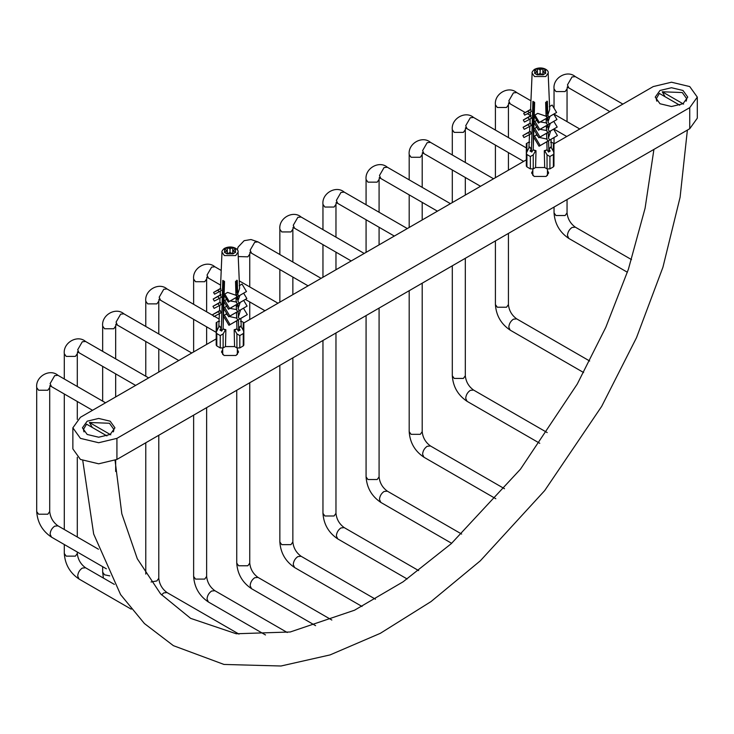 <?xml version="1.0" encoding="UTF-8"?>
<svg xmlns="http://www.w3.org/2000/svg" width="734" height="734" viewBox="0 0 734 734"><rect width="100%" height="100%" fill="white"/><g stroke="black" fill="none" stroke-linecap="round" stroke-linejoin="round"><path stroke-width="1.1" d="M547.454 170.407L548.674 172.949L546.179 176.435L534.104 176.435L531.609 172.949L532.829 170.407M659.994 103.751L655.233 97.117L659.994 90.475L671.491 87.731L682.987 90.475L687.749 97.117L682.987 103.751L671.491 106.503L659.994 103.751M237.339 349.457L238.559 351.99L236.054 355.476L223.989 355.476L221.484 351.99L222.705 349.457M110.173 421.188L114.935 427.83L110.173 434.464L98.677 437.216L87.181 434.464L82.419 427.83L87.181 421.188L98.677 418.444L110.173 421.188M72.868 427.83L72.868 448.905L80.428 459.438L98.677 463.805L116.926 459.438L689.74 128.725L697.3 118.192L697.3 97.117L689.74 107.65L116.926 438.363L98.677 442.73L80.428 438.363L72.868 427.83L80.428 417.288L216.209 338.897M553.959 143.901L653.242 86.575L671.491 82.217L689.74 86.575L697.3 97.117M243.835 322.942L526.324 159.847M534.903 114.999L539.343 122.431L538.371 123.055L533.939 115.614L537.719 113.375L546.068 116.211L545.646 102.365L547.371 101.375L547.784 115.21L548.83 116.954L556.592 112.476L547.858 117.578L547.986 121.927L549.216 123.982L556.978 119.504L548.069 124.716L548.215 129.505L549.436 131.542L548.298 132.267L548.472 138.075L549.656 140.056L557.418 135.579L548.555 140.763L548.885 151.8L548.913 148.819L551.133 147.35L553.363 151.213L553.363 143.24L551.106 141.937M553.363 151.213L553.959 153.213L553.363 154.525L549.913 156.516L547.041 154.856L544.811 151.002L547.188 149.809L548.472 152.039L550.197 151.039L548.913 148.819M547.041 154.856L547.041 168.884L549.913 168.884L549.913 156.516M553.363 154.525L553.363 166.893L549.913 168.884M531.37 148.819L530.086 151.039L531.811 152.039L533.095 149.809L535.471 151.002L533.242 154.856L530.37 156.516L526.92 154.525L526.324 153.213L529.15 147.35L531.37 148.819L531.37 151.782M526.324 143.589L526.324 166.058L526.92 166.893L526.92 154.525M530.37 156.516L530.37 168.884L526.92 166.893M526.92 151.213L526.92 143.24L529.15 141.956L529.673 142.268M553.363 166.893L553.959 166.058L553.959 143.589M530.37 168.884L533.242 168.884L533.242 154.856M535.903 74.088L534.535 73.235L537.27 71.638L534.535 70.079L537.407 68.418L540.141 69.987L542.876 68.418L545.747 70.079L543.013 71.638L545.747 73.235L542.876 74.886L540.141 73.299L537.407 74.886L535.903 74.088M543.013 74.804L543.013 71.638M536.737 74.492L535.205 73.602M545.903 102.255L546.096 108.54M533.306 136.845L533.453 132.047M533.306 129.569L533.71 123.844M532.572 121.807L533.792 121.174L533.93 116.55M532.792 114.504L534.022 113.862L534.15 109.66M533.178 107.916L534.224 107.375L534.38 102.255M532.122 73.134C531.719 72.528 532.453 71.308 534.306 69.464C541.582 65.601 549.243 69.932 548.16 73.134L545.812 76.52L534.471 76.52L532.122 73.134L530.563 109.595L531.407 111.495L529.104 112.825L528.131 111.082L523.691 113.394L524.663 115.137L529.104 112.825M530.462 111.898L530.278 116.137L530.719 115.972L531.315 118.339L529.278 119.514L528.141 117.468L523.305 119.981L524.452 122.028L529.278 119.514M530.168 118.844L529.966 123.495L530.544 123.275L531.168 125.606L529.398 126.624L528.269 124.587L523.085 127.285L524.223 129.322L529.398 126.624M529.847 126.184L529.609 131.836L530.434 131.496L531.113 133.726L529.664 134.561L528.553 132.579L522.865 135.542L523.966 137.524L529.664 134.561M531.398 151.8L532.912 101.375L534.636 102.365L534.242 115.421M534.224 116.1L534.049 121.917M534.031 122.55L533.838 128.945M533.829 129.386L533.609 136.552M533.59 137.075L533.214 149.846M533.71 149.984L536.004 150.699L535.591 167.526L544.692 167.526L544.279 150.699L546.573 149.984M547.069 149.846L546.83 141.763L547.931 141.056L546.747 139.065L546.573 133.258L547.711 132.533L546.491 130.496L546.353 125.707L547.491 124.982L546.261 122.927L546.133 118.569L547.105 117.954L546.068 116.211M547.931 141.056L539.068 146.24L533.379 136.708L536.352 134.918L538.059 136.478M539.352 137.432L546.747 139.065M540.068 129.331L546.491 130.496M540.316 121.927L546.261 122.927M547.784 115.21L549.711 109.329L548.16 73.134M547.986 121.927L550.005 116.339M548.215 129.505L550.316 123.422M548.472 138.075L550.638 130.918M537.407 68.418L537.407 74.886M540.141 69.987L540.141 73.299M537.27 71.638L537.27 74.804M542.876 68.418L542.876 74.886M533.82 129.542L533.306 129.835M529.618 131.643L522.865 135.542M533.82 129.395L533.306 129.661M530.434 131.496L528.553 132.579M533.985 123.982L533.306 124.367M533.306 121.679L534.068 121.238M523.085 127.285L529.976 123.312M533.306 121.385L533.792 121.101M534.068 121.128L533.306 121.523M528.269 124.587L530.544 123.275M546.83 141.763L539.068 146.24M533.902 117.532L533.306 117.192L534.205 116.669M557.418 135.579L553.61 129.202M534.48 136.001L540.178 145.534M546.628 134.973L546.977 133.001M533.306 114.486L534.288 113.917M523.305 119.981L531.067 115.495M533.306 114.201L534.022 113.788M546.977 131.313L546.454 129.175M534.288 113.825L533.306 114.33M528.141 117.468L530.719 115.972M539.949 137.019L538.811 137.744L533.636 129.074L534.774 128.349L539.949 137.019L547.711 132.533M538.811 137.744L546.573 133.258M549.436 131.542L557.198 127.065L553.812 121.404M534.774 128.349L537.049 127.037M546.371 126.413L546.977 127.432L546.977 125.312M533.306 110.403L534.416 109.761M523.691 113.394L530.572 109.421M533.306 107.843L534.224 107.32M533.306 108.1L534.48 107.421M539.729 129.459L538.591 130.193L533.756 122.101L534.903 121.376L539.729 129.459L547.491 124.982M546.353 125.707L538.591 130.193M546.977 124.119L546.224 121.624M534.48 107.338L533.306 107.953M528.131 111.082L530.939 109.467M556.978 119.504L553.785 114.155M534.903 121.376L537.49 119.881M546.142 118.835L546.977 120.238L546.977 118.036M539.343 122.431L547.105 117.954M546.133 118.569L538.371 123.055M546.977 117.734L546.977 116.1L546.013 114.486M556.592 112.476L552.151 105.045L549.344 106.669M545.94 112.118L546.977 113.853L546.977 101.145M545.839 108.687L546.977 108.026M545.931 103.109L545.986 102.219M533.306 146.727L533.306 101.65M549.656 140.056L548.555 140.763M548.298 132.267L557.198 127.065M549.216 123.982L548.069 124.716M548.83 116.954L547.858 117.578M546.977 146.727L546.977 141.662M546.977 139.451L546.977 138.12M549.381 148.369L550.61 147.048L551.133 147.35M535.591 167.526L533.242 168.884M536.004 150.699L535.471 151.002M529.15 147.35L529.673 147.048L530.902 148.369M544.811 151.002L544.279 150.699M547.041 168.884L544.692 167.526M551.133 141.956L550.61 142.268M224.787 294.04L229.228 301.481L228.256 302.096L223.815 294.664L227.595 292.416L235.944 295.252L235.531 281.416L237.256 280.416L237.669 294.261L238.715 296.004L246.468 291.526L237.743 296.619L237.871 300.977L239.101 303.032L246.853 298.554L237.954 303.757L238.1 308.546L239.312 310.583L238.183 311.308L238.357 317.116L239.541 319.106L247.303 314.62L238.431 319.813L238.761 330.851L238.798 327.859L241.018 326.401L243.248 330.254L243.248 322.29L240.991 320.987M243.248 330.254L243.835 332.254L243.248 333.575L239.798 335.566L236.917 333.906L234.697 330.052L237.073 328.86L238.357 331.08L240.082 330.089L238.798 327.859M236.917 333.906L236.917 347.925L239.798 347.925L239.798 335.566M243.248 333.575L243.248 345.934L239.798 347.925M221.246 327.859L219.961 330.089L221.686 331.08L222.971 328.86L225.347 330.052L223.127 333.906L220.246 335.566L216.805 333.575L216.209 332.254L219.026 326.401L221.246 327.859L221.246 330.832M216.209 322.63L216.209 345.108L216.805 345.934L216.805 333.575M220.246 335.566L220.246 347.925L216.805 345.934M216.805 330.254L216.805 322.29L219.053 320.987M243.248 345.934L243.835 345.108L243.835 322.63M220.246 347.925L223.127 347.925L223.127 333.906M225.788 253.138L224.421 252.276L227.145 250.689L224.421 249.12L227.292 247.468L230.026 249.028L232.751 247.468L235.623 249.12L232.898 250.689L235.623 252.276L232.751 253.936L230.026 252.349L227.292 253.936L225.788 253.138M232.898 253.845L232.898 250.689M226.623 253.533L225.09 252.652M235.788 281.296L235.981 287.581M223.182 315.886L223.338 311.097M223.182 308.61L223.586 302.885M222.457 300.857L223.668 300.215L223.815 295.6M222.668 293.545L223.898 292.912L224.026 288.71M223.053 286.966L224.099 286.425L224.255 281.296M221.998 252.175C221.604 251.569 222.329 250.349 224.191 248.514C231.467 244.651 239.119 248.973 238.045 252.175L235.697 255.57L224.347 255.57L221.998 252.175L220.439 288.646L221.292 290.545L218.98 291.875L218.016 290.132L213.576 292.444L214.548 294.178L218.98 291.875M220.347 290.939L220.163 295.178L220.604 295.022L221.191 297.389L219.163 298.564L218.016 296.508L213.19 299.022L214.328 301.078L219.163 298.564M220.044 297.885L219.842 302.546L220.42 302.325L221.053 304.647L219.282 305.674L218.145 303.637L212.97 306.326L214.108 308.363L219.282 305.674M219.732 305.234L219.494 310.877L220.31 310.537L220.989 312.767L219.539 313.611L218.438 311.62L212.741 314.583L213.851 316.565L219.539 313.611M221.283 330.851L222.787 280.416L224.512 281.416L224.127 294.472M224.099 295.141L223.925 300.968M223.907 301.601L223.714 307.986M223.182 308.711L223.705 308.436L223.494 315.602M223.475 316.115L223.09 328.896M223.595 329.034L225.879 329.74L225.476 346.576L234.577 346.576L234.164 329.74L236.449 329.034M236.954 328.896L236.706 320.804L237.816 320.097L236.632 318.116L236.458 312.308L237.587 311.583L236.376 309.546L236.229 304.757L237.376 304.023L236.146 301.977L236.018 297.619L236.99 296.995L235.944 295.252M237.816 320.097L228.953 325.281L223.255 315.748L226.237 313.959L227.944 315.519M229.237 316.473L236.632 318.116M229.953 308.381L236.376 309.546M230.201 300.977L236.146 301.977M237.669 294.261L239.596 288.379L238.045 252.175M237.871 300.977L239.88 295.389M238.1 308.546L240.192 302.472M238.357 317.116L240.513 309.959M227.292 247.468L227.292 253.936M230.026 249.028L230.026 252.349M227.145 250.689L227.145 253.845M232.751 247.468L232.751 253.936M223.705 308.583L223.182 308.886M219.494 310.684L212.741 314.583M220.31 310.537L218.438 311.62M223.87 303.023L223.182 303.417M223.182 300.729L223.953 300.289M212.97 306.326L219.851 302.353M223.182 300.426L223.677 300.151M223.953 300.169L223.182 300.573M218.145 303.637L220.42 302.325M236.706 320.804L228.953 325.281M223.182 296.233L224.09 295.719M247.303 314.62L243.495 308.243M224.365 315.042L230.054 324.584M236.504 314.024L236.862 312.051M223.182 293.527L224.173 292.958M213.19 299.022L220.943 294.545M223.182 293.251L223.898 292.838M236.862 310.354L236.33 308.216M224.173 292.866L223.182 293.38M218.016 296.508L220.604 295.022M229.834 316.06L228.696 316.785L223.521 308.115L224.65 307.39L229.834 316.06L237.587 311.583M228.696 316.785L236.458 312.308M239.312 310.583L247.074 306.106L243.697 300.445M224.65 307.39L226.925 306.078M236.247 305.454L236.862 306.473L236.862 304.353M223.182 289.444L224.292 288.811M213.576 292.444L220.448 288.471M223.182 286.893L224.099 286.361M223.182 287.141L224.365 286.462M229.614 308.509L228.467 309.234L223.641 301.151L224.778 300.417L229.614 308.509L237.376 304.023M236.229 304.757L228.467 309.234M236.862 303.17L236.109 300.665M224.365 286.379L223.182 286.994M218.016 290.132L220.824 288.508M246.853 298.554L243.66 293.205M224.778 300.417L227.366 298.921M236.027 297.885L236.862 299.279L236.862 297.077M229.228 301.481L236.99 296.995M236.018 297.619L228.256 302.096M236.862 296.784L236.862 295.141L235.889 293.527M246.468 291.526L242.037 284.086L239.22 285.709M235.825 291.159L236.862 292.903L236.862 280.186M235.715 287.728L236.862 287.077M235.816 282.159L235.862 281.26M223.182 325.777L223.182 280.7M239.541 319.106L238.431 319.813M238.183 311.308L247.074 306.106M239.101 303.032L237.954 303.757M238.715 296.004L237.743 296.619M236.862 325.777L236.862 320.712M236.862 318.492L236.862 317.171M239.256 327.41L240.486 326.089L241.018 326.401M219.558 321.308L219.026 321.006M225.476 346.576L223.127 347.925M225.879 329.74L225.347 330.052M219.026 326.401L219.558 326.089L220.787 327.41M234.697 330.052L234.164 329.74M236.917 347.925L234.577 346.576M241.018 321.006L240.486 321.308M106.935 435.913L86.557 424.151L83.428 429.482L84.006 431.867M92.282 427.454L89.429 422.49L110.797 434.822M83.428 429.518L83.933 431.785M113.421 431.785L113.917 429.518M113.348 431.867L113.917 429.482L109.449 423.261L89.429 422.49M679.748 105.201L659.371 93.438L656.251 98.778L656.82 101.164M665.096 96.741L662.242 91.778L683.611 104.109M656.251 98.806L656.746 101.072M686.235 101.072L686.73 98.806M686.162 101.164L686.73 98.778L682.271 92.548L662.242 91.778M689.74 107.65L689.74 128.725M116.926 459.438L116.926 438.363M364.211 253.45L301.105 217.016L297.848 217.337L293.251 225.301L294.6 228.274L292.976 227.476M301.105 217.016C293.059 209.952 278.498 218.126 279.856 229.283L281.755 231.935L290.958 231.935L292.857 229.283L293.215 227.274M279.856 365.376L279.856 541.995L281.755 544.656L290.958 544.656L292.857 541.995L292.857 357.862M279.856 541.995C280.599 552.913 285.517 561.437 294.6 567.538L293.251 564.565C293.545 561.189 295.077 558.537 297.848 556.601L301.105 556.28C296.242 552.739 293.499 547.977 292.857 541.995M407.324 228.558L344.218 192.125L340.961 192.446L336.365 200.41L337.713 203.391L336.089 202.584M344.218 192.125C336.172 185.06 321.611 193.235 322.96 204.391L324.868 207.052L334.062 207.052L335.97 204.391L336.328 202.382M322.96 340.484L322.96 513.341L324.868 515.993L334.062 515.993L335.97 513.341L335.97 332.97M322.96 513.341C323.712 524.26 328.63 532.774 337.713 538.884L336.365 535.903C336.658 532.535 338.19 529.884 340.961 527.939L344.218 527.618C339.356 524.076 336.612 519.314 335.97 513.341M321.097 278.342L257.992 241.899L254.744 242.229L250.138 250.193L251.487 253.166L249.863 252.358M238.229 256.57L247.844 256.827L249.743 254.175L250.101 252.166M236.743 390.268L236.743 563.116L238.642 565.776L247.844 565.776L249.743 563.116L249.743 382.753M236.743 563.116C237.486 574.043 242.403 582.557 251.487 588.659L250.138 585.686C250.432 582.319 251.964 579.658 254.744 577.722L257.992 577.401C253.129 573.86 250.386 569.098 249.743 563.116M221.218 270.451L214.878 266.791L211.631 267.121L207.025 275.085L208.373 278.058L206.749 277.25M214.878 266.791C206.832 259.735 192.271 267.91 193.629 279.067L195.528 281.718L204.731 281.718L206.63 279.067L206.988 277.057M193.629 415.15L193.629 576.438L195.528 579.089L204.731 579.089L206.63 576.438L206.63 407.645M193.629 576.438C194.372 587.356 199.29 595.87 208.373 601.981L207.025 598.999C207.318 595.632 208.851 592.971 211.631 591.035L214.878 590.714C210.016 587.172 207.272 582.411 206.63 576.438M450.437 203.667L387.332 167.233L384.075 167.554L379.478 175.518L380.827 178.5L379.203 177.692M387.332 167.233C379.276 160.177 364.715 168.352 366.073 179.5L367.982 182.16L377.175 182.16L379.083 179.5L379.441 177.49M366.073 315.592L366.073 476.871L367.982 479.531L377.175 479.531L379.083 476.871L379.083 308.078M366.073 476.871C366.826 487.798 371.743 496.312 380.827 502.414L379.478 499.441C379.772 496.065 381.304 493.413 384.075 491.477L387.332 491.156C382.469 487.615 379.717 482.853 379.083 476.871M493.542 178.775L430.436 142.341L427.188 142.662L422.591 150.626L423.94 153.608L422.307 152.8M430.436 142.341C422.389 135.285 407.829 143.46 409.187 154.608L411.095 157.269L420.288 157.269L422.197 154.608L422.555 152.608M409.187 290.701L409.187 431.684L411.095 434.335L420.288 434.335L422.197 431.684L422.197 283.196M409.187 431.684C409.939 442.602 414.848 451.116 423.94 457.227L422.591 454.254C422.885 450.878 424.417 448.226 427.188 446.29L430.436 445.96C425.582 442.428 422.83 437.666 422.197 431.684M213.365 315.703L167.022 288.948L163.774 289.269L159.177 297.233L160.526 300.215L158.893 299.408M167.022 288.948C158.975 281.884 144.415 290.058 145.772 301.215L147.681 303.876L156.874 303.876L158.783 301.215L159.14 299.206M151.048 581.979L156.874 580.943L158.783 578.291L158.783 435.271M161.517 594.879L163.774 592.889L167.022 592.567C162.168 589.026 159.416 584.264 158.783 578.291M526.324 147.919L473.549 117.449L470.301 117.77L465.705 125.743L467.044 128.716L465.42 127.909M473.549 117.449C465.503 110.394 450.942 118.569 452.3 129.725L454.208 132.377L463.402 132.377L465.31 129.725L465.668 127.716M452.3 265.809L452.3 375.762L454.208 378.423L463.402 378.423L465.31 375.762L465.31 258.304M452.3 375.762C453.052 386.69 457.961 395.204 467.044 401.314L465.705 398.333C465.998 394.965 467.53 392.305 470.301 390.369L473.549 390.048C468.696 386.506 465.943 381.744 465.31 375.762M191.757 353.008L123.918 313.84L120.66 314.161L116.064 322.125L117.412 325.107L115.779 324.3M123.918 313.84C115.862 306.775 101.301 314.95 102.659 326.107L104.567 328.759L113.761 328.759L115.669 326.107L116.027 324.098M102.659 566.676L102.659 572.153L104.567 574.805L109.779 575.887M148.653 377.9L85.548 341.466L82.291 341.787L77.694 349.751L79.043 352.733L77.419 351.925M85.548 341.466C77.492 334.41 62.931 342.585 64.289 353.733L66.198 356.394L75.391 356.394L77.299 353.733L77.657 351.724M64.289 544.518L64.289 553.491L66.198 556.143L75.391 556.143L77.299 553.491L77.299 552.032M64.289 553.491C65.042 564.409 69.959 572.924 79.043 579.034L77.694 576.052C77.987 572.685 79.52 570.024 82.291 568.088L85.548 567.767C80.685 564.226 77.932 559.464 77.299 553.491M530.939 100.806L516.663 92.557L513.415 92.888L508.818 100.852L510.158 103.824L508.534 103.017M516.663 92.557C508.616 85.502 494.055 93.677 495.413 104.834L497.313 107.485L506.515 107.485L508.423 104.834L508.772 102.824M495.413 240.917L495.413 304.582L497.313 307.234L506.515 307.234L508.423 304.582L508.423 233.412M495.413 304.582C496.156 315.501 501.074 324.015 510.158 330.126L508.818 327.153C509.102 323.777 510.635 321.125 513.415 319.189L516.663 318.859C511.809 315.317 509.057 310.565 508.423 304.582M622.882 104.109L575.3 76.63L572.043 76.951L567.446 84.915L568.795 87.896L567.171 87.089M575.3 76.63C567.244 69.574 552.684 77.749 554.042 88.906L555.95 91.557L565.143 91.557L567.052 88.906L567.41 86.896M554.042 207.071L554.042 212.878L555.95 215.53L565.143 215.53L567.052 212.878L567.052 199.556M554.042 212.878C554.794 223.797 559.712 232.311 568.795 238.422L567.446 235.44C567.74 232.072 569.272 229.412 572.043 227.476L575.3 227.155C570.437 223.613 567.685 218.851 567.052 212.878M105.54 402.792L57.949 375.322L54.701 375.643L50.105 383.607L51.444 386.579L49.82 385.781M57.949 375.322C49.903 368.257 35.342 376.432 36.7 387.589L38.608 390.24L47.802 390.24L49.71 387.589L50.068 385.579M36.7 387.589L36.7 511.561L38.608 514.213L47.802 514.213L49.71 511.561L49.71 387.589M36.7 511.561C37.452 522.48 42.361 530.994 51.444 537.104L50.105 534.132C50.398 530.755 51.931 528.104 54.701 526.159L57.949 525.838C53.096 522.296 50.343 517.543 49.71 511.561M537.407 68.886L535.462 69.482M534.719 73.116L534.719 70.17M535.205 69.675L536.737 68.794M537.591 68.51L542.692 68.51M543.545 68.794L545.078 69.675M545.564 70.17L545.564 73.116M545.078 73.602L543.545 74.492M542.692 74.776L537.591 74.776M227.292 247.936L225.347 248.523M224.595 252.157L224.595 249.221M225.09 248.725L226.623 247.835M227.476 247.56L232.568 247.56M233.421 247.835L234.953 248.725M235.449 249.221L235.449 252.157M234.953 252.652L233.421 253.533M232.568 253.817L227.476 253.817M82.786 460.64L93.668 534.022L120.605 594.623L144.433 623.561L173.407 645.672L223.98 664.444L280.994 666.004L330.071 654.911L380.295 633.341L431.005 601.596L480.33 560.804L544.674 490.606L601.696 406.333L636.497 337.704L662.93 267.24L680.097 197.272L687.382 130.083M115.064 460.411L121.816 513.791L137.295 558.748L160.562 593.834L190.629 618.358L236.229 633.763L290.242 631.983L354.513 610.22L403.104 581.805L451.226 543.701L520.489 469.164L577.263 384.047L605.816 327.3L628.387 269.286L645.085 208.236L653.921 149.406M351.201 260.955L294.6 228.274M292.857 294.646L292.857 277.048M292.857 262.038L292.857 229.283M279.856 302.151L279.856 269.543M279.856 254.524L279.856 229.283M362.036 606.477L294.6 567.538M375.45 599.201L301.105 556.28M394.314 236.064L337.713 203.391M335.97 269.754L335.97 252.166M335.97 237.146L335.97 204.391M322.96 277.259L322.96 244.651M322.96 229.632L322.96 204.391M407.159 578.979L337.713 538.884M418.655 570.602L344.218 527.618M308.087 285.847L251.487 253.166M257.992 241.899L251 239.532L244.156 240.679L238.137 247.037L237.21 249.844M249.743 319.529L249.743 301.94M249.743 286.93L249.743 254.175M315.592 625.671L251.487 588.659M331.841 620.037L257.992 577.401M264.974 310.739L245.422 299.444M220.595 285.113L208.373 278.058M277.984 303.225L239.275 280.874M206.63 344.42L206.63 326.832M206.63 311.812L206.63 279.067M193.629 351.935L193.629 319.327M193.629 304.307L193.629 279.067M265.488 634.956L208.373 601.981M287.269 632.515L214.878 590.714M437.427 211.172L380.827 178.5M379.083 244.862L379.083 227.274M379.083 212.254L379.083 179.5M366.073 252.368L366.073 219.76M366.073 204.74L366.073 179.5M451.658 543.316L380.827 502.414M461.658 534.068L387.332 491.156M480.541 186.289L423.94 153.608M422.197 219.971L422.197 202.382M422.197 187.363L422.197 154.608M409.187 227.476L409.187 194.877M409.187 179.858L409.187 154.608M495.817 498.725L423.94 457.227M504.506 488.725L430.436 445.96M216.209 332.364L160.526 300.215M219.145 319.033L214.383 316.29M158.783 372.055L158.783 348.989M158.783 333.97L158.783 301.215M145.772 574.098L145.772 442.786M145.772 376.239L145.772 341.475M145.772 326.456L145.772 301.215M239 634.121L167.022 592.567M523.654 161.397L467.044 128.716M465.31 195.079L465.31 177.49M465.31 162.471L465.31 129.725M452.3 202.593L452.3 169.985M452.3 154.966L452.3 129.725M539.765 443.299L467.044 401.314M547.206 432.574L473.549 390.048M178.757 360.522L117.412 325.107M115.669 471.485L115.669 460.117M115.669 396.938L115.669 373.881M115.669 358.862L115.669 326.107M102.659 401.131L102.659 366.367M102.659 351.347L102.659 326.107M102.659 572.153L103.402 578.08M135.643 385.414L79.043 352.733M77.299 537.013L77.299 457.254M77.299 419.472L77.299 401.507M77.299 386.488L77.299 353.733M64.289 529.498L64.289 393.993M64.289 378.983L64.289 353.733M131.248 609.174L79.043 579.034M114.357 584.402L85.548 567.767M566.758 136.506L553.858 129.056M530.306 115.458L527.342 113.742M525.214 112.513L510.158 103.824M579.768 128.991L553.922 114.073M534.361 102.778L533.306 102.173M508.423 170.187L508.423 152.599M508.423 137.579L508.423 104.834M495.413 177.701L495.413 145.093M495.413 130.074L495.413 104.834M583.603 372.533L510.158 330.126M589.668 361.009L516.663 318.859M609.871 111.614L568.795 87.896M567.052 121.651L567.052 88.906M554.042 143.846L554.042 137.597M554.042 129.927L554.042 129.166M554.042 108.21L554.042 88.906M627.386 272.25L568.795 238.422M631.515 259.616L575.3 227.155M92.53 410.297L51.444 386.579M106.366 568.813L51.444 537.104M98.457 549.225L57.949 525.838M529.489 134.652L528.93 147.727M550.995 139.35L551.353 147.727M219.365 313.702L218.805 326.777M240.88 318.4L241.238 326.777M222.705 354.531L222.705 348.118M237.339 354.531L237.339 348.118M532.829 175.49L532.829 169.068M547.454 175.49L547.454 169.068"/></g></svg>
